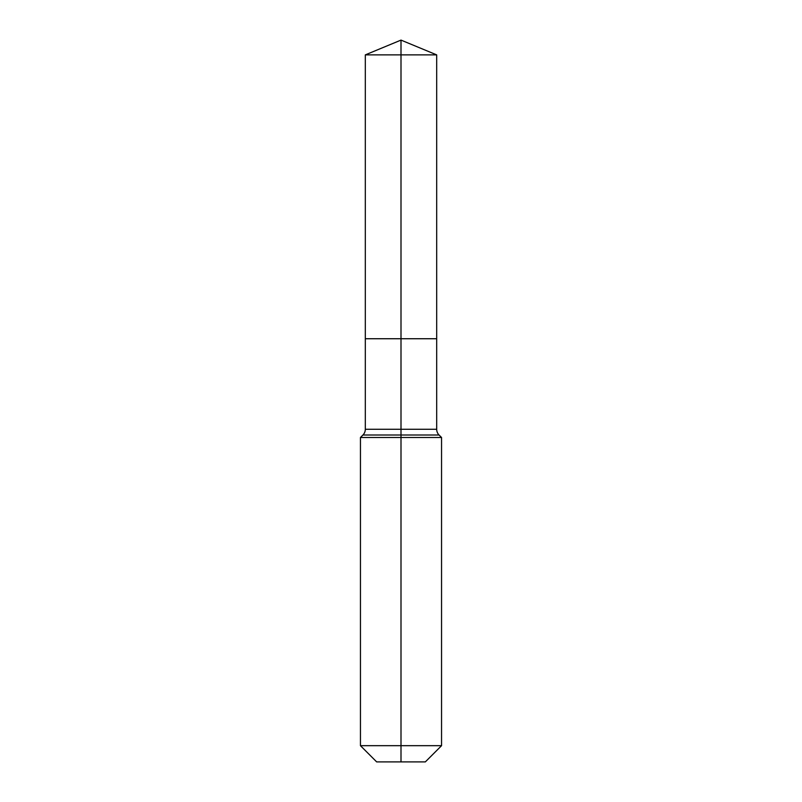 <?xml version="1.0" encoding="UTF-8"?>
<svg xmlns="http://www.w3.org/2000/svg" width="802" height="802" viewBox="0 0 802 802"><rect width="100%" height="100%" fill="white"/><g stroke="black" fill="none" stroke-linecap="round" stroke-linejoin="round"><path stroke-width="0.6" stroke-dasharray="4.01 3.01" d="M436.689 54.877L365.311 54.877M425.331 761.9L401 761.9L401 338.735L436.689 338.735L365.311 338.735L401 338.735L401 40.1M441.551 745.68L360.449 745.68M441.551 437.491L360.449 437.491M401 761.9L376.669 761.9M436.689 429.27L365.311 429.27M439.055 435.005L362.945 435.005"/><path stroke-width="1.2" d="M360.449 745.68L441.551 745.68L425.331 761.9L376.669 761.9L360.449 745.68L360.449 437.491L401 437.491L401 435.005L362.945 435.005A8.11 8.11 0 0 0 365.311 429.27L365.311 338.735L401 338.735L401 54.877L436.689 54.877L401 40.1L401 54.877L365.311 54.877L365.311 338.735L436.689 338.735L436.689 54.877M439.055 435.005L401 435.005L401 338.735L436.689 338.735L436.689 429.27A8.11 8.11 0 0 0 439.055 435.005L441.551 437.491L401 437.491L401 761.9M365.311 429.27L436.689 429.27M401 40.1L365.311 54.877M441.551 745.68L441.551 437.491M362.945 435.005L360.449 437.491"/></g></svg>
